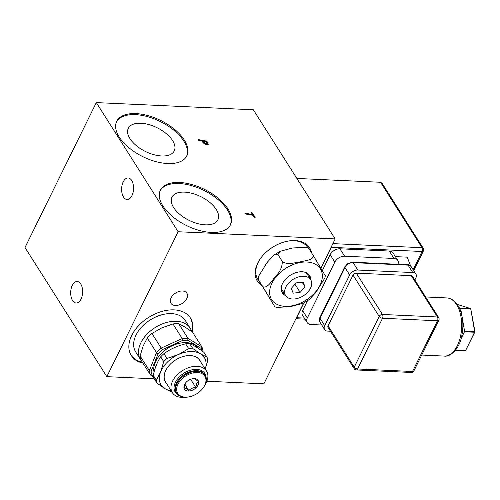 <?xml version="1.0" encoding="UTF-8"?>
<svg xmlns="http://www.w3.org/2000/svg" width="500" height="500" viewBox="0 0 500 500"><rect width="100%" height="100%" fill="white"/><g stroke="black" fill="none" stroke-linecap="round" stroke-linejoin="round"><path stroke-width="0.75" d="M131.662 180.45A10.781 5.956 -87.4 0 0 128.081 177.963A10.781 5.956 -87.4 0 0 122.131 184.944A10.781 5.956 -87.4 0 0 123.513 197.013A10.781 5.956 -87.4 0 0 127.1 199.5A10.781 5.956 -87.4 0 0 133.05 192.519A10.781 5.956 -87.4 0 0 131.662 180.45M80.731 283.962A10.781 5.956 -87.4 0 0 77.144 281.481A10.781 5.956 -87.4 0 0 71.194 288.456A10.781 5.956 -87.4 0 0 72.581 300.525A10.781 5.956 -87.4 0 0 76.162 303.012A10.781 5.956 -87.4 0 0 82.112 296.038A10.781 5.956 -87.4 0 0 80.731 283.962M182.481 290.994A9.431 6.169 147.6 0 0 172.925 295.25A9.431 6.169 147.6 0 0 170.95 303.288A9.431 6.169 147.6 0 0 175.35 305.487A9.431 6.169 147.6 0 0 184.913 301.231A9.431 6.169 147.6 0 0 186.881 293.194A9.431 6.169 147.6 0 0 182.481 290.994M311.519 252.781A30.987 20.269 147.6 0 0 309.606 247.8A30.987 20.269 147.6 0 0 295.144 240.581A30.987 20.269 147.6 0 0 263.731 254.55A30.987 20.269 147.6 0 0 257.256 280.975A30.987 20.269 147.6 0 0 261.556 285.25M256.994 280.538A30.987 20.269 147.6 0 0 261.012 284.387M192.275 331.994A35.031 22.912 147.6 0 0 190.456 318.038A35.031 22.912 147.6 0 0 174.112 309.875A35.031 22.912 147.6 0 0 138.6 325.669A35.031 22.912 147.6 0 0 131.281 355.544A35.031 22.912 147.6 0 0 142.931 363.1M131.012 355.106A35.031 22.912 147.6 0 0 142.387 362.238M216.238 209.456A25.6 13.225 26.2 0 0 192.512 193.456A25.6 13.225 26.2 0 0 171.956 197.181A25.6 13.225 26.2 0 0 173.612 207.506A25.6 13.225 26.2 0 0 197.338 223.506A25.6 13.225 26.2 0 0 217.894 219.781A25.6 13.225 26.2 0 0 216.238 209.456M227.963 208.938A39.075 20.181 26.2 0 0 191.756 184.513A39.075 20.181 26.2 0 0 160.375 190.194A39.075 20.181 26.2 0 0 162.906 205.956A39.075 20.181 26.2 0 0 199.112 230.381A39.075 20.181 26.2 0 0 230.494 224.7A39.075 20.181 26.2 0 0 227.963 208.938M230.225 225.206A39.075 20.181 26.2 0 0 227.456 209.969A39.075 20.181 26.2 0 0 191.762 185.694A39.075 20.181 26.2 0 0 160.138 190.719M172.587 140.581A25.6 13.225 26.2 0 0 148.863 124.581A25.6 13.225 26.2 0 0 128.306 128.306A25.6 13.225 26.2 0 0 129.963 138.637A25.6 13.225 26.2 0 0 153.688 154.637A25.6 13.225 26.2 0 0 174.244 150.912A25.6 13.225 26.2 0 0 172.587 140.581M184.312 140.062A39.075 20.181 26.2 0 0 148.106 115.638A39.075 20.181 26.2 0 0 116.725 121.325A39.075 20.181 26.2 0 0 119.256 137.088A39.075 20.181 26.2 0 0 155.469 161.506A39.075 20.181 26.2 0 0 186.844 155.825A39.075 20.181 26.2 0 0 184.312 140.062M186.575 156.337A39.075 20.181 26.2 0 0 183.806 141.1A39.075 20.181 26.2 0 0 148.112 116.819A39.075 20.181 26.2 0 0 116.487 121.85M253.344 109.781L335.188 238.919L178.15 231.737L96.312 102.6L253.344 109.781M206.881 381.231L263.881 383.837L303.625 303.069M320.856 268.044L335.188 238.919M154.288 378.825L106.844 376.656L178.15 231.737M106.844 376.656L25 247.519L96.312 102.6M207.237 144.662C205.081 144.331 203.469 143.369 202.406 141.769L201.912 140.981L198.781 140.406L198.263 139.588L206.894 141.169L208.312 144.269L207.237 144.662M252.369 212.931L255.156 217.325L254.156 217.138L253 215.319L245.4 213.956L244.869 213.125L252.475 214.488L251.369 212.744L252.369 212.931L254.894 217.275M191.644 331.469A35.031 22.912 147.6 0 0 190.175 317.613M310.975 251.925A30.987 20.269 147.6 0 0 309.325 247.375M198.425 139.844L206.894 141.169M206.788 141.375L207.931 142.806M207.825 143.012L208.25 144.369M202.913 141.163L203.363 141.881L206.581 143.781L207.213 143.556L206.412 141.806L202.806 141.369L203.263 142.088L206.481 143.988L207.138 143.65M245.031 213.381L252.475 214.488M251.531 213L252.269 213.137M139.194 329.975A28.969 18.944 -32.4 0 1 139.256 329.888A28.969 18.944 -32.4 0 1 163.85 314.3A28.969 18.944 -32.4 0 1 163.956 314.281M141.65 361.075A29.375 19.212 -32.4 0 1 140.531 359.575L135.675 351.912A29.375 19.212 -32.4 0 1 139.125 330.062A29.375 19.212 -32.4 0 1 164.062 314.256A29.375 19.212 -32.4 0 1 169.506 313.606A29.375 19.212 -32.4 0 1 185.294 320.462L190.15 328.125A29.375 19.212 -32.4 0 1 191.669 331.55M140.531 359.575A29.375 19.212 -32.4 0 1 145.881 335.394A29.375 19.212 -32.4 0 1 174.363 321.269A29.375 19.212 -32.4 0 1 190.15 328.125M178.738 323.769L187.994 338.375L201.838 346.825L192.581 332.225L185.094 327.106L178.738 323.769A29.375 19.212 147.6 0 0 175.912 323.713A29.375 19.212 147.6 0 0 172.969 323.95L161.887 327.812L151.944 333.462L161.2 348.062L182.219 338.55L172.969 323.95M187.994 338.375A29.375 19.212 147.6 0 0 185.169 338.312A29.375 19.212 147.6 0 0 182.219 338.55L182.731 340.406A28.025 18.331 -32.4 0 1 187.769 340.25L187.994 338.375M154.056 372.131A25.331 16.569 -32.4 0 1 155.094 362.762A25.331 16.569 -32.4 0 1 158.488 356.819A25.331 16.569 -32.4 0 1 179.994 343.188A25.331 16.569 -32.4 0 1 184.688 342.625A25.331 16.569 -32.4 0 1 198.119 348.256M160.675 356.838L163.719 361.637L160.644 371.9L156.312 380.169A28.294 18.506 -32.4 0 0 157.094 383.25L154.05 378.456A28.294 18.506 -32.4 0 1 153.275 375.369C154.894 367.912 157.363 361.737 160.675 356.838A28.294 18.506 -32.4 0 1 163.969 353.631C170.325 349.062 177.55 345.794 185.644 343.819L188.688 348.619L178.481 354.519L167.013 358.431L163.969 353.631M188.688 348.619A28.294 18.506 -32.4 0 1 190.75 348.481A28.294 18.506 -32.4 0 1 192.756 348.494L189.719 343.694A28.294 18.506 147.6 0 0 187.712 343.681A28.294 18.506 147.6 0 0 185.644 343.819M166.506 383.444A20.369 13.319 -32.4 0 1 167.881 366.975A20.369 13.319 -32.4 0 1 185.175 356.019A20.369 13.319 -32.4 0 1 188.95 355.569A20.369 13.319 -32.4 0 1 200.65 361.806M200.025 360.825A20.231 13.231 147.6 0 0 188.85 355.588A20.231 13.231 147.6 0 0 185.138 356.025M185.044 397.262A20.213 13.219 -32.4 0 1 183.225 397.4A20.213 13.219 -32.4 0 1 172.362 392.681L165.569 381.956A20.213 13.219 -32.4 0 1 173.925 361.087M177.269 358.969A20.213 13.219 -32.4 0 1 188.844 355.6A20.213 13.219 -32.4 0 1 199.706 360.319L206.506 371.044A20.213 13.219 -32.4 0 1 206.838 381.331A20.213 13.219 -32.4 0 1 205.231 384.469M172.362 392.681A20.213 13.219 -32.4 0 1 172.031 382.394A20.213 13.219 -32.4 0 1 195.644 366.325A20.213 13.219 -32.4 0 1 206.506 371.044M189.363 396.8L188.931 396.887A16.844 11.013 -32.4 0 1 185.812 397.256A16.844 11.013 -32.4 0 1 176.762 393.325A16.844 11.013 -32.4 0 1 176.481 384.756A16.844 11.013 -32.4 0 1 196.156 371.362A16.844 11.013 -32.4 0 1 205.212 375.294A16.844 11.013 -32.4 0 1 205.487 383.869A16.844 11.013 -32.4 0 1 203.231 387.825L202.969 388.169A16.031 10.488 -32.4 0 1 189.363 396.8A16.031 10.488 -32.4 0 1 186.388 397.156A16.031 10.488 -32.4 0 1 177.506 385.25A16.031 10.488 -32.4 0 1 196.238 372.5A16.031 10.488 -32.4 0 1 202.969 388.169M185.625 382.894L184.194 387.8C185.162 387.863 186.7 388.8 188.8 390.613C190.562 388.7 192.894 387.644 195.794 387.444L196.569 383.787L198.188 381.469C196.112 379.669 194.575 378.731 193.581 378.65L192.05 378.844M198.275 384.613A8.081 5.288 147.6 0 0 192.3 378.794A8.081 5.288 147.6 0 0 185.431 383.144A8.081 5.288 147.6 0 0 184.35 385.037A8.081 5.288 147.6 0 0 188.831 391.044A8.081 5.288 147.6 0 0 198.275 384.613M153.55 376.856L150.45 374.963L141.2 360.363A29.375 19.212 -32.4 0 1 140.094 355.988L143.119 346.106L147.275 338.019A29.375 19.212 -32.4 0 1 151.944 333.462M147.275 338.019L156.525 352.619A29.375 19.212 -32.4 0 1 161.2 348.062L162.219 349.688L182.731 340.406M140.094 355.988L149.35 370.588L156.525 352.619L158.144 353.663A28.025 18.331 -32.4 0 1 162.219 349.688M153.331 375.756L152.106 375.012L150.45 374.963A29.375 19.212 -32.4 0 1 149.35 370.588L151.144 371.194L158.144 353.663M187.769 340.25L201.275 348.5L201.838 346.825A29.375 19.212 -32.4 0 1 202.944 351.2L202.806 351.531M152.106 375.012A28.025 18.331 -32.4 0 1 151.144 371.194M201.275 348.5A28.025 18.331 -32.4 0 1 202.037 350.969M179.85 343.219A24.794 16.213 147.6 0 0 179.713 343.244A24.794 16.213 147.6 0 0 158.663 356.587A24.794 16.213 147.6 0 0 158.575 356.7M189.719 343.694C193.619 345.269 198.375 348.175 203.988 352.413L207.031 357.212A28.294 18.506 -32.4 0 1 207.812 360.294L205.287 369.119M207.031 357.212L200.525 353.844L192.756 348.494M163.719 361.637A28.294 18.506 -32.4 0 1 167.013 358.431M156.312 380.169L153.275 375.369M157.094 383.25L164.856 388.606L171.369 391.969A28.294 18.506 147.6 0 0 171.925 391.987M171.125 390.725A25.6 16.744 -32.4 0 1 164.856 388.606A25.6 16.744 -32.4 0 1 160.644 371.9A25.6 16.744 -32.4 0 1 178.481 354.519A25.6 16.744 -32.4 0 1 200.525 353.844A25.6 16.744 -32.4 0 1 205.263 369.087M167.906 366.95A20.231 13.231 147.6 0 0 165.888 382.463M184.869 384.406L188.8 390.613M195.794 387.444L190.625 379.281M288.9 298.238A14.819 9.694 147.6 0 0 305.875 293.962A14.819 9.694 147.6 0 0 310.681 279.7A14.819 9.694 147.6 0 0 307.425 277.025A14.819 9.694 147.6 0 0 290.45 281.3A14.819 9.694 147.6 0 0 285.644 295.562A14.819 9.694 147.6 0 0 288.9 298.238M310.681 279.7L307.406 274.531A14.819 9.694 147.6 0 0 304.831 272.188M310.763 279.825A16.169 10.575 147.6 0 0 309.637 275.531A16.169 10.575 147.6 0 0 306.087 272.619A16.169 10.575 147.6 0 0 287.569 277.281A16.169 10.575 147.6 0 0 282.325 292.844A16.169 10.575 147.6 0 0 285.725 295.694M281.844 291.944A16.169 10.575 147.6 0 0 284.631 293.969M324.75 274.781L313.275 255.55C313.637 260.175 304.9 260.644 300 261.931C294.75 262.587 287.356 265.281 282.325 261.519C282.219 266.906 280.144 271.644 276.106 275.738C272.275 280 267.619 288.9 262.844 286.712L274.319 305.938L258.481 279.825L258.312 276.656L267.438 262.062L273.975 255.05L277.956 254.631L280.006 251.325L292.506 248.012L306.337 247.169L308.913 248.669L308.319 247.781L306.337 247.169M274.319 305.938L274.906 306.825L276.894 307.431L290.681 306.6L303.225 303.275L309.256 299.55L315.794 292.538L324.919 277.944L325.337 275.663M289.394 248.612A29.644 19.387 -32.4 0 1 293.075 247.906M286.844 241.325A29.644 19.387 -32.4 0 1 307.906 247.638M309.669 278.1A16.169 10.575 147.6 0 0 309.025 274.713M281.35 287.069A14.819 9.694 147.6 0 0 282.369 290.4L285.644 295.562M264.919 265.312A29.644 19.387 -32.4 0 1 267.275 262.269M262.15 286.175L257.85 279.394A29.644 19.387 -32.4 0 1 261.119 257.631M258.312 276.656L257.887 278.938L262.844 286.712M282.325 261.519L277.956 254.631M313.275 255.55L308.913 248.669M300.125 292.375L305.062 286.844L303.106 282.1L296.2 282.887L291.262 288.419L293.219 293.163L300.125 292.375L294.981 284.256M302.131 282.213L305.062 286.844M397.95 264.275A8.081 5.288 147.6 0 0 397.744 260.338A8.081 5.288 147.6 0 0 393.975 258.456L344.619 256.2A8.081 5.288 147.6 0 0 334.831 262.1L307.325 318A8.081 5.288 147.6 0 0 307.231 322.638A8.081 5.288 147.6 0 0 311 324.519L321.737 325.012M397.744 260.338L393.056 252.938A8.081 5.288 147.6 0 0 389.281 251.05L339.925 248.794A8.081 5.288 147.6 0 0 330.144 254.7L322.344 270.544M307.462 300.788L302.638 310.594A8.081 5.288 147.6 0 0 302.538 315.231L307.231 322.638M332.875 243.625L422.025 247.7L380.556 182.275L296.863 178.444M380.556 182.275L382.106 183.363L423.281 248.331A2.694 1.762 147.6 0 0 422.025 247.7A2.694 1.487 -87.4 0 1 422.094 251.494L331.238 247.338L320.962 268.225M470.481 308.538L470.756 308.969L460.662 308.506A0.675 0.375 -87.4 0 0 460.387 308.075L470.481 308.538L457.419 304.45M414.844 279.988L415.831 277.981A6.737 4.406 147.6 0 0 415.913 274.119A6.737 4.406 147.6 0 0 412.769 272.55L357.806 270.038A6.737 4.406 147.6 0 0 349.65 274.956L324.694 325.675A6.737 4.406 147.6 0 0 324.613 329.544A6.737 4.406 147.6 0 0 327.756 331.112L330.469 331.238M354.212 368.7A2.694 2.694 0 0 0 356.369 369.95A2.694 1.487 -87.4 0 0 357.581 368.981L412.544 371.494L437.5 320.769L382.537 318.256L357.581 368.981A2.694 1.394 26.2 0 1 354.244 367.156L379.206 316.431A2.694 1.762 -32.4 0 1 382.469 314.462L437.431 316.981A2.694 1.762 -32.4 0 1 438.688 317.606L412.5 276.281A2.694 1.762 147.6 0 0 411.238 275.656L356.275 273.144A2.694 1.762 147.6 0 0 353.019 275.113L328.056 325.831A2.694 1.762 147.6 0 0 328.025 327.375L354.212 368.7A2.694 1.762 -32.4 0 1 354.244 367.156L328.056 325.831M410.575 265.938L407.262 257.169L395.394 256.625M344.837 266.794L347.638 263.681L352.488 262.2A1.887 1.044 92.6 0 1 353.113 262.631A6.737 4.406 147.6 0 0 344.956 267.55L320 318.275A6.737 4.406 147.6 0 0 319.919 322.137C319.131 319.988 319.113 318.444 319.875 317.512L344.837 266.794A1.887 0.975 -153.8 0 0 344.956 267.55L349.65 274.956M431.175 335.794L424.012 350.481M455.381 350.306L465.456 350.763L474.569 332.238L464.475 331.775L461.169 338.5M464.475 331.775A0.675 0.375 -87.4 0 0 464.562 331.112L474.656 331.575L470.756 308.969M460.662 308.506L461.931 315.856M462.475 319.012L464.562 331.112M459.188 307.7L460.387 308.075M470.731 308.688L475 331.725L465.369 350.969L455.181 350.544M474.656 331.575L474.569 332.238M465.456 350.763L465.1 351M205.212 375.294L204.762 374.588A16.844 11.013 147.6 0 0 195.712 370.656A16.844 11.013 147.6 0 0 176.031 384.044A16.844 11.013 147.6 0 0 176.312 392.619L176.762 393.325M178.081 394.875A17.512 11.456 -32.4 0 1 174.981 383.319A17.512 11.456 -32.4 0 1 195.444 369.394A17.512 11.456 -32.4 0 1 206.05 377.15M315.225 292.331A28.837 18.863 147.6 0 0 314.006 263.556A28.837 18.863 147.6 0 0 276.737 276.044A28.837 18.863 147.6 0 0 277.956 304.819A28.837 18.863 147.6 0 0 315.225 292.331M303.888 302.925L296.6 317.731L304.344 318.081M413.125 269.725L422.094 251.494A2.694 1.394 26.2 0 0 423.425 250.963L413.725 270.669M296.05 318.463A2.694 1.487 -87.4 0 0 296.6 317.731A2.694 1.394 -153.8 0 1 296.413 317.712M331.05 247.325A2.694 1.394 26.2 0 0 331.238 247.338A2.694 1.487 -87.4 0 0 331.575 246.262M334.831 262.1L330.144 254.7M344.619 256.2L339.925 248.794M307.325 318L302.638 310.594M393.975 258.456L389.281 251.05M456.581 304.65A29.1 16.087 -87.4 0 0 446.906 297.938C450.769 297.931 454.412 300.375 457.837 305.275C462.906 314.206 464.15 324.75 461.581 336.906C459.119 349.162 450.125 357.181 444.25 356.081A29.1 16.087 -87.4 0 0 460.319 337.244A29.1 16.087 -87.4 0 0 456.581 304.65M324.694 325.675L320 318.275A1.887 0.975 -153.8 0 1 319.875 317.512M415.913 274.119L411.219 266.712A6.737 4.406 147.6 0 0 408.075 265.144L353.113 262.631L357.806 270.038M412.769 272.55L408.075 265.144A1.887 1.044 92.6 0 0 407.45 264.713C408.387 264.469 409.644 265.138 411.219 266.712M356.369 369.95L411.331 372.463A2.694 1.487 -87.4 0 0 412.544 371.494A2.694 1.394 26.2 0 0 413.869 370.962L438.831 320.238A2.694 1.394 26.2 0 1 437.5 320.769A2.694 1.487 -87.4 0 0 437.431 316.981L411.238 275.656M353.019 275.113L379.206 316.431A2.694 1.394 26.2 0 0 382.537 318.256A2.694 1.487 -87.4 0 0 382.469 314.462L356.275 273.144M273.975 255.05L280.006 251.325M423.425 250.963A2.694 2.694 0 0 0 423.281 248.331M305.012 319.137L295.919 318.725M446.906 297.938L425.606 296.962M324.613 329.544L319.919 322.137M411.331 372.463A2.694 2.694 0 0 0 413.869 370.962M438.831 320.238A2.694 2.694 0 0 0 438.688 317.606M352.488 262.2L407.45 264.713M444.25 356.081L421.7 355.05M465.156 351.006L455.175 350.55"/></g></svg>
